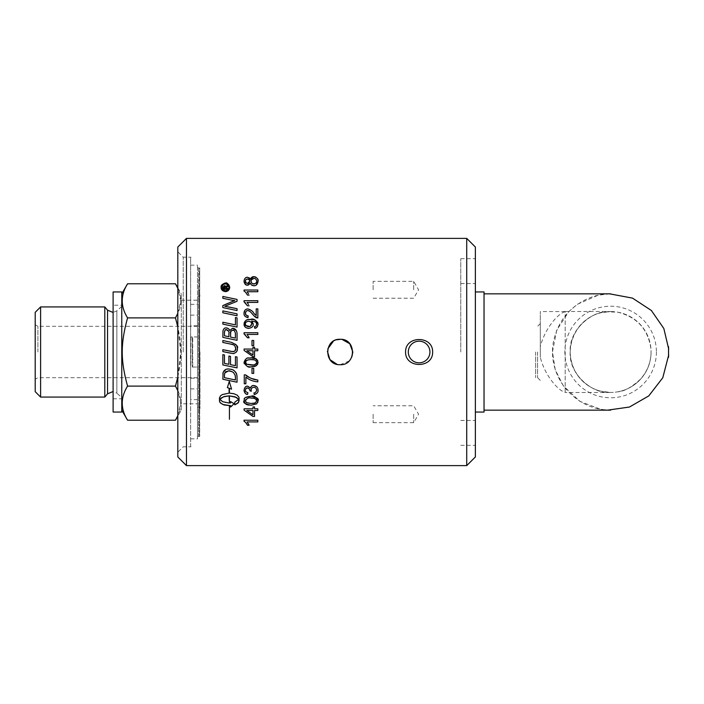 <?xml version="1.0" encoding="UTF-8"?>
<svg xmlns="http://www.w3.org/2000/svg" width="704" height="704" viewBox="0 0 704 704"><rect width="100%" height="100%" fill="white"/><g stroke="black" fill="none" stroke-linecap="round" stroke-linejoin="round"><path stroke-width="0.53" stroke-dasharray="3.52 2.64" d="M192.289 336.952L192.72 367.048L192.72 336.952L197.507 336.952L197.507 367.048L192.289 367.048L192.289 336.952L190.634 336.952L197.507 336.952L197.507 335.755L197.507 436.401L197.507 265.153L197.507 438.847L197.507 367.048L192.289 367.048M199.971 352L199.971 408.646L199.971 352M197.507 352L197.507 296.815L197.507 352M535.647 352L535.647 377.696L535.647 352M258.06 324.298L257.47 326.524M256.81 327.272L256.045 327.765M252.798 319.493L253.502 319.59M255.429 320.179L256.406 320.786M256.74 321.077L257.629 322.309M257.858 322.898L258.042 323.84M245.142 321.138L245.978 320.408M245.925 327.668L245.194 327.061M256.678 324.262L255.754 322.212M254.558 321.543L251.689 321.05M254.646 328.152L254.496 326.533L255.262 326.322M255.27 326.322L255.763 326.075M245.467 324.333L246.092 325.582M251.68 323.928L251.583 323.171M249.788 326.515L250.316 326.286M223.89 288.006L225.13 288.385L225.13 287.681M227.718 285.349L227.718 286.493L225.852 288.147L227.718 288.385L227.718 289.309L223.168 289.309L223.177 286.933M225.729 286.845L226.248 286.22L225.729 286.845L224.673 285.639M226.248 286.22L226.802 285.886M236.914 332.006L237.046 340.322L222.851 337.357L222.948 330.986C223.775 328.53 224.866 327.51 226.222 327.923L226.811 327.967M236.394 330.625L236.905 331.98M227.902 328.328L229.645 330.554L232.558 328.249M235.435 338.096L235.435 334.743M230.534 333.3L230.534 337.075M235.347 332.948L234.608 331.126M234.291 330.818L233.728 330.458M228.923 336.741L228.545 331.153M224.462 332.631L224.462 335.799M224.761 330.572L224.541 331.258M230.85 344.124L222.851 342.452L222.851 340.542M231.185 342.285L235.558 344.212M237.222 347.459L236.738 351.287M236.069 352.352L234.098 353.496M233.165 353.602L230.595 353.197M222.851 351.586L222.851 349.677M234.168 345.321L232.962 344.705M237.046 317.874L237.046 327.087L222.851 324.122L222.851 322.23M235.435 324.861L235.435 317.539M222.851 364.927L222.851 354.614L224.462 354.948L224.462 363.37L228.888 364.302L228.888 356.048L230.498 356.382L230.498 364.637L235.435 365.666L235.435 356.682L237.046 357.016L237.046 367.893M237.046 313.861L237.046 315.753L222.851 312.787L222.851 310.895M219.437 400.787L219.56 397.294L221.276 395.19L224.699 393.694L229.099 393.131L229.099 388.23M219.842 399.397L221.628 401.166L225.623 402.635L230.551 402.943L230.551 401.57M234.08 403.718L231.898 405.909M230.551 407.044L230.551 405.68M227.383 387.605L229.266 381.445L231.572 389.127M229.425 393.131L236.271 394.601L238.621 396.554L239.087 398.059M234.766 404.87L234.766 402.142L238.691 399.406M229.425 402.785L229.099 395.859M237.046 308.695L237.046 310.552L222.851 307.586L222.851 305.571M237.046 299.402L237.046 301.303L224.752 306.284L228.386 306.9M231.185 300.036L222.851 298.302L222.851 296.454M234.15 300.582L232.065 300.212M233.411 301.145L234.898 300.696M228.175 303.23L230.208 302.359M231.273 301.928L232.276 301.532M229.425 419.276L229.425 405.944M249.119 425.286L247.482 425.286L244.033 421.309L244.033 420.226L257.831 420.226L257.831 421.907L247.086 421.907L248.301 423.614M224.462 375.17L224.462 377.678L235.435 379.975L235.435 377.722M224.506 373.982L224.47 374.722M237.046 377.089L237.046 382.21M228.65 368.958L233.209 370.137M233.737 370.462L235.154 371.624M236.051 372.768L236.306 373.243M236.65 374.114L236.826 374.748M222.851 379.245L222.895 373.754M223.071 372.61L226.776 369.169M235.347 376.077L235.25 375.461M235.154 375.021L233.49 372.504L231.95 371.589M244.086 410.186L244.086 408.804L252.991 408.804L252.991 406.956L254.54 406.956L254.54 408.804L257.831 408.804L257.831 410.494L254.54 410.494L254.54 416.451L252.991 416.451M246.787 410.494L252.991 414.797L252.991 410.494L246.787 410.494M255.068 402.961L256.678 400.743M256.951 403.594L251.055 405.222L248.794 405.09M251.495 405.222L251.055 405.222M257.532 402.864L257.004 403.542M245.951 404.184L245.344 403.753M256.142 399.326L252.102 398.033M251.055 398.006L249.146 398.086M249.005 398.103L247.588 398.35M247.43 398.394L245.784 399.564M257.972 391.151L257.356 392.7M257.224 392.876L255.71 394.134M256.626 386.672L257.822 388.546M257.99 389.286L258.06 390.174M251.302 386.426L252.393 385.766M247.843 386.223L248.688 386.417M249.515 386.91L250.386 388.106M246.118 388.485L245.414 390.201M249.858 390.764L249.559 389.312M249.498 389.162L247.562 387.957M253.968 392.858C255.869 392.33 256.775 391.442 256.67 390.166C256.37 388.274 255.411 387.332 253.801 387.332M244.086 350.434L244.086 349.052L252.991 349.052L252.991 347.195L254.54 347.195L254.54 349.052L257.831 349.052L257.831 350.742L254.54 350.742L254.54 356.699L252.991 356.699M246.787 350.742L252.991 355.045L252.991 350.742L246.787 350.742M257.717 380.098L257.831 381.85C254.98 382.07 251.002 380.468 245.89 377.036L245.89 383.759L244.27 383.759L244.27 374.871L245.573 374.871M249.788 377.74L250.985 378.321M245.986 311.494L245.714 314.547M247.289 315.788L248.186 315.902L248.002 317.636M245.256 316.51L244.367 315.163M244.279 314.899L244.033 313.174L246.338 309.188M246.778 309.038L247.852 308.898M254.795 314.371L256.203 315.612L256.203 308.871L257.831 308.871L257.831 317.953M254.417 316.263L252.754 314.433M252.006 313.553L249.19 311.01M247.808 310.631L246.611 310.948M253.704 368.21L253.704 373.402L252.006 373.402L252.006 368.21L253.704 368.21M249.119 305.774L247.482 305.774M247.289 305.386L245.687 303.098M244.033 301.805L244.033 300.714L257.831 300.714L257.831 302.403L247.086 302.403L248.503 304.462M255.411 366.15L254.804 366.362M253.792 366.599L253.035 366.714M251.513 366.81L246.576 366.106L244.218 363.651M257.594 364.346L256.643 365.455M257.787 360.765L258.06 362.331M244.033 362.331L244.878 359.797L247.931 358.142M256.678 362.331L255.446 360.316M253.422 364.945L254.707 364.681M256.52 363.15L256.67 362.551M251.055 359.603L247.632 359.929M249.119 295.099L247.482 295.099L244.033 291.13L244.033 290.039L257.831 290.039L257.831 291.729L247.086 291.729L248.503 293.788M253.704 340.472L253.704 345.673L252.006 345.673L252.006 340.472L253.704 340.472M254.505 283.923L256.502 282.216M251.108 281.257L252.384 283.606M249.022 282.894L249.515 282.225M246.391 283.114L247.289 283.43M251.83 285.208L251.055 284.522M250.694 283.976L250.369 283.105L249.603 284.39M258.06 281.213L255.13 285.56M249.568 284.425L248.415 285.076M255.992 277.235L257.664 279.136M244.068 281.846L244.033 281.239M247.614 277.253L248.846 277.508M248.961 277.561L249.445 277.886M256.678 281.204L255.798 279.11M251.522 279.708L251.214 280.412M245.863 279.84L245.502 280.57M244.033 333.819L244.033 332.737L257.831 332.737L257.831 334.418L247.086 334.418L248.723 336.908M249.119 337.788L247.482 337.788L245.564 334.99M222.534 289.247L223.071 289.898M223.115 289.934L224.066 290.532M224.365 290.646L225.43 290.814M224.866 283.976L223.062 284.856M222.033 286.827L221.989 287.373M223.08 290.963L222.253 290.277M222.024 290.013L221.452 288.983M229.671 287.901L228.228 290.62M227.568 291.078L226.292 291.57M221.144 287.373L224.497 283.193M226.23 290.717L227.814 289.863M466.717 465.617L466.717 238.383M186.472 238.383L186.472 465.617M181.28 403.806L181.28 300.194L181.28 403.806L197.507 403.806L197.507 300.194L197.507 403.806M181.28 300.194L197.507 300.194M181.28 410.159L181.28 293.841L181.28 410.159L177.813 416.161M127.574 420.218C120.463 408.848 120.463 397.478 127.574 386.109C120.463 360.026 120.463 343.974 127.574 317.891L175.472 317.891C182.582 343.974 182.582 360.026 175.472 386.109C182.582 397.478 182.582 408.848 175.472 420.218M127.574 386.109L175.472 386.109M177.813 415.668L180.743 403.163L177.813 390.658M121.766 305.202L121.766 398.798L121.766 305.202L113.106 305.202L113.106 398.798L113.106 305.202M121.766 397.584L121.766 306.416L121.766 397.584L116.855 393.166L116.855 310.834L116.855 393.166L113.106 391.521M121.766 306.416L116.855 310.834L113.106 312.479M104.808 306.926L104.808 397.074M40.612 306.926L40.612 397.074M35.2 391.662L35.2 312.338M127.574 317.891C120.463 306.522 120.463 295.152 127.574 283.782M175.472 283.782C182.582 295.152 182.582 306.522 175.472 317.891M177.813 313.342L180.743 300.837L177.813 288.332M177.813 377.018L180.743 352L177.813 326.982M177.813 287.839L181.28 293.841M121.766 410.159L121.766 293.841L121.766 410.159M35.2 352L35.2 379.262L35.2 352M37.902 352L37.902 326.304L37.902 352M113.106 291.949L113.106 412.051M121.766 291.949L121.766 412.051M198.519 268.277L198.519 435.723L198.519 268.277L199.364 268.277L199.364 435.723L199.707 267.599L199.707 436.401L199.707 267.599L197.507 267.599M198.519 413.274L198.519 290.726L198.519 413.274L199.364 413.274L199.364 290.726L199.364 413.274M198.519 290.726L199.364 290.726M199.364 407.651L199.364 296.349L199.364 407.651L199.971 408.646M177.813 456.958L177.813 247.042M475.376 247.042L475.376 456.958M177.813 352L177.813 251.777L177.813 352M183.225 352L183.225 257.189L183.225 352M540.302 357.342L540.302 311.555L540.302 357.342C545.371 377.3 559.812 391.794 565.189 392.198L565.189 311.846M540.302 352L540.302 323.594L540.302 352M537.592 352L537.592 377.696L537.592 352M475.376 352L475.376 258.676L475.376 352M460.768 352L460.768 258.676L460.768 352M408.294 352A10.824 10.824 0 0 0 419.109 362.824A10.824 10.824 0 0 0 429.933 352A10.824 10.824 0 0 0 419.109 341.176A10.824 10.824 0 0 0 408.294 352M349.105 360.994L340.12 364.716L337.075 364.338M327.422 351.41L327.809 348.841M333.37 341.229L336.538 339.803M340.771 339.302L342.135 339.451M351.85 356.91L349.158 360.941M197.507 316.527L197.507 325.82L197.507 316.527M197.507 378.18L197.507 388.898L197.507 378.18L190.634 378.18L190.634 388.898L190.634 378.18M190.934 336.952L190.934 367.048M190.634 399.652L190.634 258.28L190.634 445.72L190.634 367.048L190.634 399.652L197.507 399.652M190.634 325.82L190.634 315.102L190.634 325.82L197.507 325.82M190.634 304.348L197.507 304.348M190.634 388.898L197.507 388.898M565.189 311.802C559.821 312.198 545.371 326.7 540.302 346.658M605.827 392.198C593.481 392.542 568.726 375.426 570.178 352C568.726 328.574 593.481 311.458 605.827 311.802L617.54 312.154C636.944 316.914 648.085 329.173 650.954 348.911A40.445 40.445 0 0 1 651.077 352L650.954 355.089C650.082 364.285 646.554 372.337 640.385 379.245C631.55 387.376 623.938 391.574 617.54 391.846A40.445 40.445 0 0 1 605.836 392.154M565.189 348.911L565.189 312.154M565.189 391.846L565.189 355.089M656.41 352A45.778 45.778 0 0 1 587.743 391.644A45.778 45.778 0 0 1 587.743 312.356A45.778 45.778 0 0 1 656.41 352M651.077 352A40.445 40.445 0 0 1 610.632 392.445A40.445 40.445 0 0 1 570.196 352A40.445 40.445 0 0 1 610.632 311.555A40.445 40.445 0 0 1 651.077 352M650.954 355.089A40.445 40.445 0 0 1 617.54 391.846M617.54 312.154A40.445 40.445 0 0 1 650.954 348.911M668.73 354.86L668.73 349.202M609.664 293.85L598.154 295.196L577.394 304.278L568.876 311.52L556.723 330.167L552.473 351.965L555.245 369.741L563.306 385.801L579.814 401.324L600.899 409.341L607.992 410.098M484.035 352L484.035 293.841L484.035 352M475.376 291.949L475.376 412.051L475.376 291.949M484.035 291.949L484.035 412.051M373.12 289.784L373.12 281.345L373.12 289.784M413.697 289.784L413.697 281.345L413.697 289.784M373.12 414.216L373.12 422.655L373.12 414.216M413.697 414.216L413.697 422.655L413.697 414.216M107.536 310.182L107.536 393.818M197.507 326.304L37.902 326.304L35.2 324.738M197.507 377.696L37.902 377.696L35.2 379.262M199.971 407.845L197.507 407.185M199.971 296.155L197.507 296.815M113.106 398.798L121.766 398.798M198.519 435.723L199.707 436.401L197.507 436.401M199.364 296.349L199.971 295.354M190.634 258.28L190.934 257.189L183.225 257.189L177.813 251.777M190.634 445.72L190.934 446.811L183.225 446.811L177.813 452.223M540.302 323.594L537.592 326.304L535.647 326.304M540.302 380.406L537.592 377.696L535.647 377.696M460.768 445.324L475.376 445.324M460.768 258.676L475.376 258.676M460.768 420.438L475.376 420.438M460.768 283.562L475.376 283.562M190.634 438.847L197.507 438.847M190.634 265.153L197.507 265.153M190.634 315.102L197.507 315.102M565.189 311.511L610.57 311.511L600.23 312.928C587.215 315.946 571.067 329.314 570.178 352C570.618 362.938 574.262 372.073 581.09 379.394C586.582 385.202 592.962 389.101 600.23 391.072L610.57 392.489L565.189 392.489M668.536 346.588L668.756 354.121M668.765 354.042L668.747 349.554M610.623 410.159L604.331 409.807C589.723 408.135 577.174 401.456 566.685 389.77C561.141 383.363 557.119 375.883 554.62 367.347C552.341 359.242 551.883 351.032 553.256 342.725C556.345 327.228 563.684 315.014 575.265 306.064C585.983 297.959 597.775 293.885 610.623 293.841L610.623 293.841M552.666 347.318L552.666 356.682M668.756 354.156L668.536 357.359M565.189 311.555L540.302 311.555M373.12 298.223L413.697 298.223L418.572 289.784L413.697 281.345L373.12 281.345M373.12 422.655L413.697 422.655L418.572 414.216L413.697 405.777L373.12 405.777"/><path stroke-width="1.06" d="M257.47 326.524L256.81 327.272M256.045 327.765L254.646 328.152L254.496 326.533C255.534 326.674 256.265 325.917 256.678 324.262C255.763 323.462 258.597 322.159 251.689 321.05L253.053 323.4M245.978 320.408L247.702 319.669L252.798 319.493M253.502 319.59L255.429 320.179M257.629 322.309L257.858 322.898M258.042 323.84L258.06 324.298C257.356 327.184 256.221 328.469 254.646 328.152M245.194 327.061L244.156 323.022M244.2 322.854L245.142 321.138M253.07 323.47L253.167 324.342C253.519 326.33 252.023 327.686 248.679 328.407L245.925 327.668M255.719 322.186L254.558 321.543M256.15 325.75L256.678 324.262M250.316 326.286L251.68 323.928C251.918 322.555 250.879 321.666 248.591 321.253C246.25 321.702 245.194 322.582 245.432 323.884L245.467 324.333M246.092 325.582L249.788 326.515M248.732 326.665C250.395 326.709 251.381 325.794 251.68 323.928C251.962 322.573 250.932 321.684 248.591 321.253C246.4 321.561 245.344 322.432 245.432 323.884C245.414 325.45 246.514 326.374 248.732 326.665M251.689 321.05L253.167 324.342C253.502 326.348 252.006 327.703 248.679 328.407C245.582 328.02 244.033 326.586 244.033 324.095C245.837 317.97 248.996 319.898 250.677 319.378C253.493 318.296 255.957 319.942 258.06 324.298M225.13 288.006L224.506 286.607L223.89 288.385L225.13 288.385L224.101 286.774M227.718 288.385L227.718 289.309L223.168 289.309L223.177 286.933L224.453 285.622L225.729 286.845L227.718 285.349L227.718 286.493L225.852 288.147L227.718 288.385M226.97 286.88L226.327 287.267M223.168 288.385L223.177 286.933L224.453 285.622M224.673 285.639L225.21 285.868M225.535 286.246L225.729 286.845L226.248 286.22L225.729 286.845M226.802 285.886L227.718 285.349M223.898 287.69L224.506 286.607M232.558 328.249C235.224 328.469 236.72 330.158 237.046 333.291L237.046 340.322L222.851 337.357L222.948 330.986C223.573 328.698 224.673 327.677 226.222 327.923C228.386 328.39 229.53 329.27 229.645 330.554L232.558 328.249L236.394 330.625M226.811 327.967L227.902 328.328M230.718 331.54L230.534 337.075L235.435 338.096L235.347 332.948C234.714 330.889 233.781 329.974 232.566 330.185L230.727 331.505M233.728 330.458L232.566 330.185C230.683 331.03 230.006 332.068 230.534 333.3M228.545 331.153L226.336 329.701L225.13 330.114M224.462 335.799L228.923 336.741L228.923 333.714C229.275 331.637 228.413 330.29 226.336 329.701C225.465 329.067 224.84 330.044 224.462 332.631L224.462 335.799L228.923 336.741M224.541 331.258L224.462 332.631M235.435 334.743L235.347 332.948M230.534 337.075L235.435 338.096M230.666 344.08L222.851 342.452L222.851 340.542L231.185 342.285C236.526 344.555 238.559 346.614 237.292 348.454C237.776 350.944 236.403 352.66 233.165 353.602L222.851 351.586L222.851 349.677L233.182 351.718C235.162 351.067 236.007 350.02 235.717 348.55C235.462 345.77 233.772 344.274 230.666 344.08M222.851 340.542L231.185 342.285M235.558 344.212L236.474 345.356M236.623 345.62L237.222 347.459M236.738 351.287L236.069 352.352M234.098 353.496L233.165 353.602M230.595 353.197L222.851 351.586M222.851 349.677L231.572 351.498L234.353 351.41M235.022 350.812L235.717 348.55L234.986 346.157M234.951 346.104L234.168 345.321M232.962 344.705L230.85 344.124M235.435 317.539L237.046 317.874L237.046 327.087L222.851 324.122L222.851 322.23L235.435 324.861L235.435 317.539L237.046 317.874M222.851 322.23L235.435 324.861M237.046 357.016L237.046 367.893L222.851 364.927L222.851 354.614L224.462 354.948L224.462 363.37L228.888 364.302L228.888 356.048L230.498 356.382L230.498 364.637L235.435 365.666L235.435 356.682L237.046 357.016M237.046 367.893L222.851 364.927M222.851 310.895L237.046 313.861L237.046 315.753L222.851 312.787L222.851 310.895L237.046 313.861M219.437 398.059L220.493 395.842L222.262 394.601L229.099 393.131L229.099 388.23L227.383 387.605L229.266 381.445L231.572 389.127L229.425 388.344L229.425 393.131L233.825 393.694L237.248 395.19L238.973 397.294L239.087 400.787L237.943 403.102L234.766 404.87L234.766 402.142L238.691 399.406L236.394 397.399L229.425 395.859L229.425 402.785L229.099 395.859L224.602 396.449L221.144 398.006L219.842 399.397L222.79 401.764L228.879 402.987L230.551 402.943L230.551 401.57L234.08 403.718L230.551 407.044L230.551 405.68L224.136 404.994L220.695 403.198L219.586 401.623L219.437 398.059M229.099 395.859L223.291 396.871L219.842 399.397M230.551 401.57L234.08 403.718M231.898 405.909L230.551 407.044M230.551 405.68L222.79 404.492L220 402.433L219.437 400.787M229.099 388.23L227.383 387.605M231.572 389.127L229.425 388.344L229.425 393.131M239.087 398.059L238.568 402.362L234.766 404.87M238.691 399.406L235.233 396.871L229.425 395.859L229.425 402.785M232.065 300.212L222.851 298.302L222.851 296.454L237.046 299.402L237.046 301.303L224.752 306.284L237.046 308.695L237.046 310.552L222.851 307.586L222.851 305.571L233.411 301.145M232.276 301.532L234.898 300.696L234.15 300.582M230.208 302.359L231.273 301.928M234.898 300.696L231.185 300.036M222.851 296.454L237.046 299.402M222.851 305.571L228.175 303.23M228.386 306.9L237.046 308.695M229.425 419.276L229.425 405.944M248.301 423.614L249.119 425.286L247.482 425.286L247.166 424.653M247.482 425.286C246.233 422.99 245.08 421.661 244.033 421.309L244.033 420.226L257.831 420.226L257.831 421.907L247.086 421.907L249.119 425.286M224.47 374.722L224.462 377.678L235.435 379.975L235.347 376.077M225.456 371.835L224.506 373.982M231.95 371.589L228.562 370.885L224.69 373.032L224.462 375.17M237.046 377.089L237.046 382.21L222.851 379.245L223.071 372.61C224.171 370.014 226.028 368.799 228.65 368.958C231.22 369.67 233.922 368.245 236.826 374.748L237.046 377.089L236.826 374.748M237.046 382.21L222.851 379.245M233.209 370.137L233.737 370.462M235.154 371.624L236.051 372.768M236.306 373.243L236.65 374.114M226.776 369.169L228.65 368.958M222.895 373.754L223.071 372.61M235.25 375.461L233.49 372.504C230.736 371.034 229.09 370.489 228.562 370.885L225.482 371.809M235.435 377.722L235.154 375.021M252.991 416.451L244.086 410.186L244.086 408.804L252.991 408.804L252.991 406.956L254.54 406.956L254.54 408.804L257.831 408.804L257.831 410.494L254.54 410.494L254.54 416.451L252.991 416.451L244.086 410.186M252.991 410.494L246.787 410.494L252.991 414.797L252.991 410.494M245.784 399.564L245.432 400.761L246.418 402.618L251.055 403.489L255.068 402.961M252.102 398.033L251.055 398.006C248.838 397.32 246.963 398.244 245.432 400.761L246.418 402.618L251.055 403.489L253.942 403.278C254.822 402.274 254.214 405.046 256.678 400.743L256.142 399.326M256.643 403.867L251.055 405.222C245.08 404.096 242.739 402.609 244.033 400.743C245.705 399.476 240.478 398.042 251.055 396.273C253.616 395.19 255.957 396.686 258.06 400.743L256.643 403.867M245.15 403.577L244.033 400.743C245.133 399.23 241.938 397.355 251.055 396.273C256.828 397.267 259.169 398.763 258.06 400.743L257.743 402.442M248.794 405.09L247.236 404.756M246.629 404.527L245.951 404.184M256.678 400.743C254.25 396.326 252.868 398.798 251.055 398.006M252.393 385.766L253.766 385.546C256.538 385.915 257.963 387.464 258.06 390.174L257.972 391.151M255.71 394.134L254.188 394.539L253.968 392.858C255.077 393.087 255.974 392.19 256.67 390.166L256.626 389.673M256.67 390.166C256.318 388.23 255.358 387.288 253.801 387.332C252.208 387.385 251.31 388.282 251.126 390.025L251.319 391.213L249.858 390.764C250.307 389.787 249.542 388.854 247.562 387.957C246.497 387.781 245.775 388.529 245.414 390.201C245.062 391.125 245.89 391.952 247.905 392.691L247.597 394.372C245.89 394.557 244.71 393.175 244.033 390.236C244.631 387.288 245.819 385.95 247.597 386.214L250.386 388.106C251.266 386.126 252.393 385.273 253.766 385.546L256.626 386.672M257.822 388.546L257.99 389.286M250.386 388.106L251.302 386.426M245.414 390.201C245.115 391.213 245.942 392.04 247.905 392.691L247.597 394.372C245.564 394.196 244.376 392.814 244.033 390.236C244.798 387.209 245.986 385.871 247.597 386.214L247.843 386.223M247.562 387.957L246.118 388.485M253.801 387.332C252.278 387.306 251.39 388.203 251.126 390.025L251.319 391.213L249.858 390.764M258.06 390.174C258.324 392.251 257.03 393.712 254.188 394.539L253.968 392.858M257.831 349.052L257.831 350.742L254.54 350.742L254.54 356.699L252.991 356.699L244.086 350.434L244.086 349.052L252.991 349.052L252.991 347.195L254.54 347.195L254.54 349.052L257.831 349.052M252.991 356.699L244.086 350.434M246.787 350.742L252.991 355.045L252.991 350.742L246.787 350.742M250.985 378.321L257.831 380.107L257.831 381.85C252.982 381.436 248.996 379.834 245.89 377.036L245.89 383.759L244.27 383.759L244.27 374.871L245.573 374.871L249.788 377.74M245.573 374.871C246.638 376.244 249.462 377.775 254.047 379.456L257.831 380.107M245.432 313.218C245.186 314.574 246.11 315.471 248.186 315.902L248.002 317.636C245.08 316.914 243.76 315.427 244.033 313.174C244.112 310.587 245.388 309.162 247.852 308.898C251.31 310.235 253.22 311.59 253.563 312.946L256.203 315.612L256.203 308.871L257.831 308.871L257.831 317.953L256.661 317.759C256.098 317.874 254.795 316.765 252.754 314.433C250.686 311.81 249.04 310.543 247.808 310.631C246.585 310.482 245.793 311.344 245.432 313.218M245.714 314.547L247.289 315.788M248.002 317.636L245.256 316.51M246.338 309.188L246.778 309.038M247.852 308.898C250.765 309.804 252.666 311.15 253.563 312.946L254.795 314.371M257.831 317.953L254.417 316.263M252.754 314.433L252.006 313.553M249.19 311.01L247.808 310.631M246.611 310.948L245.986 311.494M253.704 373.402L252.006 373.402L252.006 368.21L253.704 368.21L253.704 373.402M249.119 305.774L247.482 305.774L244.033 301.805L244.033 300.714L257.831 300.714L257.831 302.403L247.086 302.403L248.503 304.462M245.687 303.098L244.033 301.805M247.931 358.142L251.055 357.861C254.012 356.954 256.344 358.442 258.06 362.331L256.643 365.455L255.411 366.15M254.804 366.362L253.792 366.599M252.358 366.775L251.513 366.81M258.06 362.331L257.594 364.346M244.218 363.651L244.033 362.331C247.016 355.362 248.934 359.04 251.055 357.861L256.071 358.846M256.423 359.075L257.787 360.765M254.267 359.876L251.055 359.603C246.699 359.858 244.825 360.782 245.432 362.358L245.494 362.903M245.599 363.238L246.418 364.206L253.422 364.945M254.707 364.681L256.52 363.15M256.67 362.551L256.678 362.331C256.106 360.228 254.232 359.322 251.055 359.603M247.632 359.929L245.599 361.504M245.573 361.557L246.418 364.206L251.055 365.077C255.024 365.024 256.898 364.109 256.678 362.331M256.643 365.455L251.055 366.819C248.67 367.928 246.33 366.432 244.033 362.331M249.119 295.099L247.482 295.099C245.925 292.486 244.781 291.157 244.033 291.13L244.033 290.039L257.831 290.039L257.831 291.729L247.086 291.729L248.503 293.788M253.704 345.673L252.006 345.673L252.006 340.472L253.704 340.472L253.704 345.673M252.384 283.606L254.505 283.923M256.502 282.216L256.678 281.204C256.441 279.356 255.526 278.432 253.924 278.423L251.522 279.708M251.214 280.412L251.108 281.257C251.328 283.052 252.243 283.967 253.862 283.994C256.203 283.193 257.145 282.26 256.678 281.204M247.289 283.43L247.738 283.43M248.142 283.369L248.706 283.14M249.515 282.225L249.621 280.456M245.502 280.57L245.414 281.213C245.124 282.137 245.828 282.876 247.509 283.439L249.726 281.204C249.999 280.245 249.295 279.514 247.606 278.986L246.682 279.18M249.427 280.025L247.606 278.986C245.872 279.506 245.142 280.245 245.414 281.213L246.391 283.114M255.13 285.56L253.854 285.736C251.944 285.622 250.782 284.75 250.369 283.105L247.579 285.182C245.67 285.34 244.49 284.029 244.033 281.239C244.429 278.485 245.626 277.156 247.614 277.253L250.369 279.286C251.205 277.402 252.384 276.54 253.906 276.69C257.206 277.684 258.588 279.189 258.06 281.213C257.594 284.346 256.194 285.85 253.854 285.736L251.83 285.208M251.055 284.522L250.694 283.976M248.415 285.076L246.074 284.856M249.445 277.886L250.369 279.286L253.906 276.69L254.822 276.778M255.068 276.839L255.992 277.235M257.664 279.136L258.06 281.213M245.793 284.698L244.068 281.846M244.033 281.239C244.306 278.608 245.502 277.279 247.614 277.253M255.798 279.11L254.91 278.582M254.61 278.502L253.924 278.423C251.557 279.224 250.624 280.166 251.108 281.257M246.4 279.338L245.863 279.84M245.564 334.99L244.033 333.819L244.033 332.737L257.831 332.737L257.831 334.418L247.086 334.418L249.119 337.788L247.482 337.788L244.033 333.819M248.723 336.908L249.119 337.788M228.694 288.464L228.879 287.373C228.448 284.988 227.295 283.844 225.43 283.923C223.502 284.02 222.35 285.173 221.989 287.373L222.534 289.247M221.989 287.373C221.813 289.001 222.966 290.154 225.43 290.814L226.23 290.717M225.43 290.814C228.07 290.074 229.214 288.922 228.879 287.373C228.73 285.419 227.586 284.275 225.43 283.923L224.866 283.976M223.062 284.856L222.103 286.466M226.292 291.57L225.421 291.658C222.341 290.928 220.915 289.502 221.144 287.373C220.695 285.481 222.121 284.055 225.421 283.096C226.802 282.278 228.228 283.703 229.706 287.373C229.548 289.793 228.122 291.218 225.421 291.658L223.08 290.963M221.452 288.983L221.144 287.373M224.497 283.193L225.421 283.096C227.788 283.219 229.222 284.645 229.706 287.373L229.671 287.901M228.228 290.62L227.568 291.078M228.008 289.67L228.589 288.737M228.879 287.373L228.844 286.933M186.472 238.383L466.717 238.383L466.717 465.617L186.472 465.617L186.472 238.383L177.813 247.042L177.813 456.958L186.472 465.617M340.12 339.284C356.523 338.51 356.523 365.49 340.12 364.716C323.726 365.49 323.726 338.51 340.12 339.284M432.634 352C433.101 368.614 405.117 368.614 405.583 352C405.117 335.386 433.101 335.386 432.634 352M177.813 288.332L175.472 283.782L127.574 283.782C120.463 295.152 120.463 306.522 127.574 317.891C120.463 343.974 120.463 360.026 127.574 386.109C120.463 397.478 120.463 408.848 127.574 420.218L175.472 420.218L177.813 415.668M177.813 390.658L175.472 386.109L177.813 377.018M127.574 386.109L175.472 386.109M113.106 391.521L107.536 393.818L104.808 397.074L104.808 306.926L107.536 310.182L113.106 312.479M104.808 397.074L40.612 397.074L40.612 306.926L104.808 306.926M40.612 397.074L35.2 391.662L35.2 312.338L40.612 306.926M127.574 317.891L175.472 317.891L177.813 313.342M177.813 326.982L175.472 317.891M175.472 283.782L177.813 287.839M127.574 283.782L121.766 293.841M113.106 412.051L113.106 291.949L121.766 291.949L121.766 412.051L113.106 412.051M466.717 238.383L475.376 247.042L475.376 456.958L466.717 465.617M429.933 352A10.824 10.824 0 0 0 419.109 341.176A10.824 10.824 0 0 0 408.294 352A10.824 10.824 0 0 0 419.109 362.824A10.824 10.824 0 0 0 429.933 352M337.075 364.338L329.947 359.621L327.422 351.41M327.809 348.841L333.37 341.229M336.538 339.803L340.771 339.302M342.135 339.451L349.791 343.746L352.836 352L351.85 356.91M668.73 349.202L663.828 328.486L651.367 310.49L632.509 298.118L609.664 293.85M607.992 410.098L629.446 407.035L648.745 395.93L662.781 377.758L668.73 354.86M475.376 412.051L484.035 412.051L484.035 291.949L475.376 291.949M107.536 393.818L107.536 310.182M177.813 416.161L175.472 420.218M121.766 410.159L127.574 420.218M668.545 346.711L668.536 357.359M484.035 410.159L610.614 410.159M484.035 293.841L610.623 293.841"/></g></svg>
